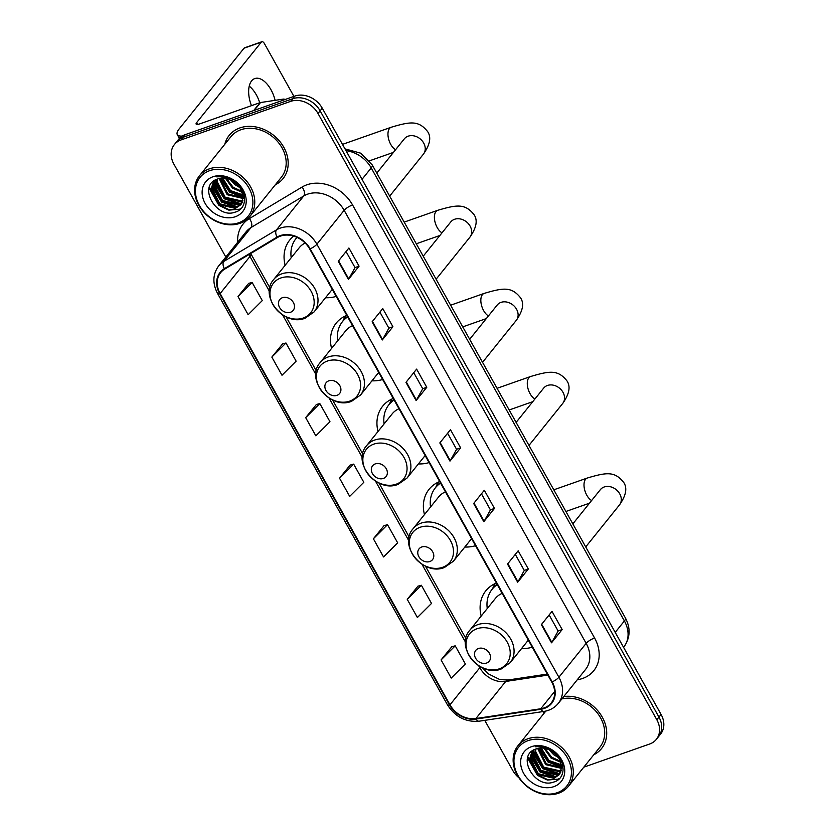 <?xml version="1.0" encoding="UTF-8"?>
<svg xmlns="http://www.w3.org/2000/svg" width="835" height="835" viewBox="0 0 835 835"><rect width="100%" height="100%" fill="white"/><g stroke="black" fill="none" stroke-linecap="round" stroke-linejoin="round"><path stroke-width="1.25" d="M496.408 583.049A38.128 30.77 -141.2 0 0 485.813 590.815A38.128 30.77 -141.2 0 0 481.19 616.084M521.562 648.534A38.128 30.77 -141.2 0 0 532.26 647.198M439.669 481.544A38.128 30.77 -141.2 0 0 429.075 489.31A38.128 30.77 -141.2 0 0 424.462 514.569M464.834 547.029A38.128 30.77 -141.2 0 0 475.522 545.693M393.233 398.452A38.128 30.77 -141.2 0 0 382.639 406.217A38.128 30.77 -141.2 0 0 378.025 431.476M418.387 463.926A38.128 30.77 -141.2 0 0 429.086 462.6M346.796 315.359A38.128 30.77 -141.2 0 0 336.192 323.114A38.128 30.77 -141.2 0 0 331.579 348.383M371.951 380.833A38.128 30.77 -141.2 0 0 382.649 379.507M293.69 236.107A38.128 30.77 -141.2 0 0 289.755 240.021A38.128 30.77 -141.2 0 0 285.142 265.279M325.514 297.74A38.128 30.77 -141.2 0 0 336.202 296.404M583.801 767.177L649.693 743.995A21.585 17.42 -141.2 0 0 656.352 739.351L660.61 734.048A21.585 17.42 -141.2 0 0 661.08 714.447L322.258 108.185A21.585 17.42 -141.2 0 0 294.807 96.098L185.307 134.623A21.585 17.42 -141.2 0 0 178.648 139.268L176.519 141.919A21.585 17.42 -141.2 0 1 183.178 137.274A21.585 17.42 -141.2 0 0 176.519 141.919L174.39 144.57A21.585 17.42 -141.2 0 0 173.92 164.171L225.815 257.023M656.352 739.351A21.585 17.42 -141.2 0 0 656.821 719.749L317.999 113.487A21.585 17.42 -141.2 0 0 290.549 101.4L292.678 98.749L183.178 137.274L292.678 98.749A21.585 17.42 -141.2 0 1 320.129 110.836A21.585 17.42 -141.2 0 0 292.678 98.749L294.807 96.098M656.821 719.749L658.951 717.098L320.129 110.836L658.951 717.098A21.585 17.42 -141.2 0 1 658.481 736.7A21.585 17.42 -141.2 0 0 658.951 717.098L661.08 714.447M239.864 127.932A34.538 27.868 -141.2 0 0 229.197 135.364A34.538 27.868 -141.2 0 0 224.803 144.267A34.538 27.868 -141.2 0 1 229.197 135.364A34.538 27.868 -141.2 0 1 239.864 127.932A34.538 27.868 -141.2 0 1 279.297 140.844A34.538 27.868 -141.2 0 1 283.023 178.638A34.538 27.868 -141.2 0 0 279.297 140.844A34.538 27.868 -141.2 0 0 239.864 127.932M544.211 711.378A34.538 27.868 -141.2 0 0 543.324 714.196A34.538 27.868 -141.2 0 1 544.211 711.378M280.445 236.117A23.025 18.579 38.8 0 1 309.712 249.007L551.737 682.049A23.025 18.579 38.8 0 1 551.236 702.966A23.025 18.579 38.8 0 1 540.756 708.758L475.887 718.538A23.025 18.579 38.8 0 1 449.981 704.813L220.137 293.555A23.025 18.579 38.8 0 1 220.638 272.648A23.025 18.579 38.8 0 1 224.709 269.11L277.408 237.537A23.025 18.579 38.8 0 1 280.445 236.117M280.174 235.637A23.599 19.038 -141.2 0 0 277.053 237.088L224.364 268.661A23.599 19.038 -141.2 0 0 219.678 293.722L449.522 704.98A23.599 19.038 -141.2 0 0 476.075 719.05L540.944 709.259A23.599 19.038 -141.2 0 0 552.196 681.892L310.171 248.851A23.599 19.038 -141.2 0 0 280.174 235.637M549.148 614.946L558.135 631.02L551.82 642.365A5.751 1.524 150.8 0 1 551.517 642.804L562.164 629.559L552.008 611.387L541.362 624.632L551.517 642.804M558.114 630.978L562.164 629.559M515.299 554.377L524.286 570.451L517.971 581.797A5.751 1.524 150.8 0 1 517.669 582.235L528.315 568.99L518.159 550.818L507.513 564.063L517.669 582.235M524.265 570.42L528.315 568.99M481.451 493.809L490.437 509.893L484.123 521.238A5.751 1.524 150.8 0 1 483.82 521.677L494.466 508.421L484.31 490.26L473.664 503.505L483.82 521.677M490.416 509.851L494.466 508.421M346.055 251.554L355.042 267.628L348.727 278.973A5.751 1.524 150.8 0 1 348.425 279.412L359.071 266.167L348.915 247.995L338.269 261.24L348.425 279.412M355.021 267.586L359.071 266.167M379.904 312.113L388.891 328.197L382.576 339.542A5.751 1.524 150.8 0 1 382.273 339.981L392.92 326.725L382.764 308.564L372.118 321.809L382.273 339.981M388.87 328.155L392.92 326.725M426.768 387.294L422.719 388.724L416.425 400.101A5.751 1.524 150.8 0 1 416.122 400.539L426.768 387.294L416.613 369.122L405.967 382.367L416.122 400.539M447.602 433.25L456.588 449.324L450.274 460.669A5.751 1.524 150.8 0 1 449.971 461.108L460.617 447.863L450.462 429.691L439.815 442.936L449.971 461.108M456.568 449.282L460.617 447.863M275.268 184.838A34.538 27.868 -141.2 0 0 283.023 178.638A34.538 27.868 -141.2 0 1 275.268 184.838M593.789 754.756A34.538 27.868 -141.2 0 0 601.544 748.557A34.538 27.868 -141.2 0 0 599.77 713.247A34.538 27.868 -141.2 0 0 563.782 696.547A34.538 27.868 -141.2 0 1 599.77 713.247A34.538 27.868 -141.2 0 1 601.544 748.557A34.538 27.868 -141.2 0 1 593.789 754.756M290.549 101.4L181.049 139.925A21.585 17.42 -141.2 0 0 174.39 144.57M484.759 720.354L512.742 770.434A21.585 17.42 -141.2 0 0 518.89 777.74M417.938 586.191L407.24 599.342L417.385 617.514L431.518 603.423L421.362 585.251L417.782 586.233M451.787 646.749L441.089 659.911L451.234 678.083L465.366 663.992L455.211 645.82L451.631 646.791M316.392 404.495L305.683 417.646L315.839 435.818L329.971 421.727L319.815 403.555L316.235 404.537M282.543 343.926L271.834 357.088L281.99 375.249L296.122 361.158L285.967 342.987L282.387 343.968M248.694 283.357L237.985 296.519L248.141 314.691L262.274 300.6L252.118 282.428L248.538 283.399M384.09 525.622L373.391 538.784L383.536 556.945L397.669 542.854L387.513 524.683L383.933 525.664M339.542 478.215L349.688 496.387L363.82 482.296L353.664 464.124L350.084 465.095L339.542 478.215L353.664 464.124M422.74 388.755L413.753 372.681M305.683 417.646L319.815 403.555M271.834 357.088L285.967 342.987M237.985 296.519L252.118 282.428M373.391 538.784L387.513 524.683M407.24 599.342L421.362 585.251M441.089 659.911L455.211 645.82M249.237 86.141A23.025 12.16 -109.4 0 1 256.324 94.846A23.025 12.16 -109.4 0 1 259.727 102.768M275.122 100.336A23.025 12.16 70.6 0 0 270.958 89.689A23.025 12.16 70.6 0 0 254.79 78.573A23.025 12.16 70.6 0 0 251.46 105.669M182.301 136.053A28.776 7.609 150.8 0 1 177.281 134.602A28.776 7.609 150.8 0 1 179.348 128.673L244.039 48.2A3.601 1.9 -109.4 0 1 244.54 47.835L261.825 41.75A3.601 1.9 70.6 0 0 261.334 42.115L196.642 122.588A7.191 1.9 -29.2 0 0 196.121 124.071A7.191 1.9 -29.2 0 0 199.742 123.872L259.998 102.674A3.601 2.902 38.8 0 1 260.53 102.538L283.065 99.146A3.601 2.902 38.8 0 1 285.173 99.49M293.93 96.411L264.351 43.483A3.601 1.9 70.6 0 0 261.825 41.75M238.716 222.778A30.937 24.966 -141.2 0 0 248.945 188.021A30.937 24.966 -141.2 0 0 209.606 170.695A30.937 24.966 -141.2 0 0 199.388 205.452A30.937 24.966 -141.2 0 0 238.716 222.778M239.927 223.331A32.377 26.125 -141.2 0 0 249.926 216.359A32.377 26.125 -141.2 0 0 246.429 180.924A32.377 26.125 -141.2 0 0 209.46 168.816A32.377 26.125 -141.2 0 0 199.461 175.788A32.377 26.125 -141.2 0 0 202.957 211.224A32.377 26.125 -141.2 0 0 239.927 223.331M249.926 216.359L281.343 177.281A32.377 26.125 -141.2 0 0 277.846 141.846A32.377 26.125 -141.2 0 0 240.877 129.749A32.377 26.125 -141.2 0 0 230.877 136.71L199.461 175.788M239.854 187.604L235.146 184.785L230.47 179.765M238.445 185.725L232.548 180.809M242.327 192.363L232.485 188.094L225.429 178.293M241.941 191.361L233.142 187.27L226.473 178.481M243.142 195.745L229.823 191.403L221.943 178.126M243.027 194.972L230.481 190.578L222.736 178.105M243.204 198.521L227.162 194.722L219.156 178.544M243.235 197.864L227.819 193.887L219.803 178.398M242.776 200.901L240.762 201.767L224.49 198.031L216.474 182.333L216.839 179.295M242.922 200.337L241.43 200.932L225.158 197.206L217.142 181.508L217.382 179.087M241.962 202.968L238.1 205.076L221.828 201.339L213.812 185.652L214.96 180.235M242.192 202.477L238.758 204.241L222.496 200.515L214.48 184.817L215.388 179.984M240.72 189.002A17.984 14.519 -141.2 0 0 217.841 178.93C196.799 184.994 216.098 219.438 234.99 212.173C249.133 208.729 247.087 187.03 231.973 179.483C226.828 176.749 221.755 175.872 216.735 176.853C227.36 176.133 235.345 180.183 240.72 189.002L243.235 196.976L240.793 204.752L235.439 208.385L219.167 204.648L211.151 188.96L213.687 181.091M241.117 204.335L236.096 207.56L219.835 203.823L211.819 188.136L213.896 180.934M212.998 176.749A23.745 19.163 -141.2 0 0 205.149 203.427A23.745 19.163 -141.2 0 0 235.334 216.724A23.745 19.163 -141.2 0 0 243.183 190.046A23.745 19.163 -141.2 0 0 212.998 176.749M240.96 208.635L239.102 209.387L229.176 209.731L219.219 204.961L209.376 187.061M237.787 206.861L221.88 201.652L212.163 185.193M240.449 203.552L224.542 198.344L214.825 181.873M243.235 196.956L229.865 191.716L220.722 178.241M240.438 209.136L228.842 210.138L218.885 205.379L209.084 188.032M236.764 207.32L221.546 202.07L211.944 186.435M239.426 204.011L224.208 198.751L214.605 183.126M243.246 197.384L229.531 192.133L220.294 178.304M290.528 312.248A8.632 6.962 -141.2 0 0 293.377 302.541A8.632 6.962 -141.2 0 0 282.397 297.709A8.632 6.962 -141.2 0 0 279.548 307.405A8.632 6.962 -141.2 0 0 290.528 312.248M297.03 237.38A34.172 27.576 -141.2 0 0 296.039 238.528A34.172 27.576 -141.2 0 0 291.206 257.733M331.579 290.183A34.172 27.576 -141.2 0 0 332.674 290.089M305.14 243.016A25.895 20.896 -141.2 0 0 299.285 247.682L273.765 279.433C258.568 296.143 283.973 327.059 305.14 318.187L314.137 311.883A25.895 20.896 -141.2 0 0 311.34 283.535A25.895 20.896 -141.2 0 0 281.771 273.849A25.895 20.896 -141.2 0 0 273.765 279.433M336.964 395.341A8.632 6.962 -141.2 0 0 339.814 385.634A8.632 6.962 -141.2 0 0 328.844 380.802A8.632 6.962 -141.2 0 0 325.984 390.509A8.632 6.962 -141.2 0 0 336.964 395.341M347.433 316.507A34.172 27.576 -141.2 0 0 343.54 320.296L342.475 321.621A34.172 27.576 -141.2 0 0 337.653 340.826M347.663 316.914A34.172 27.576 -141.2 0 0 342.475 321.621M378.025 373.287A34.172 27.576 -141.2 0 0 379.111 373.182M352.558 325.66A25.895 20.896 -141.2 0 0 345.732 330.785L320.212 362.526C305.015 379.236 330.409 410.152 351.587 401.291L360.584 394.976A25.895 20.896 -141.2 0 0 357.787 366.638A25.895 20.896 -141.2 0 0 328.207 356.952A25.895 20.896 -141.2 0 0 320.212 362.526M343.06 320.89A34.496 27.837 -141.2 0 1 343.101 320.828L345.408 315.954M383.401 478.434A8.632 6.962 -141.2 0 0 386.261 468.738A8.632 6.962 -141.2 0 0 375.28 463.895A8.632 6.962 -141.2 0 0 372.431 473.602A8.632 6.962 -141.2 0 0 383.401 478.434M393.88 399.6A34.172 27.576 -141.2 0 0 389.976 403.389L388.912 404.714A34.172 27.576 -141.2 0 0 384.09 423.919M394.11 400.007A34.172 27.576 -141.2 0 0 388.912 404.714M424.462 456.38A34.172 27.576 -141.2 0 0 425.547 456.275M398.994 408.753A25.895 20.896 -141.2 0 0 392.168 413.878L366.648 445.619C351.452 462.329 376.856 493.245 398.024 484.383L407.021 478.079A25.895 20.896 -141.2 0 0 404.223 449.731A25.895 20.896 -141.2 0 0 374.654 440.045A25.895 20.896 -141.2 0 0 366.648 445.619M389.507 403.983A34.496 27.837 -141.2 0 1 389.538 403.921L391.855 399.046M429.848 561.527A8.632 6.962 -141.2 0 0 432.697 551.831A8.632 6.962 -141.2 0 0 421.717 546.998A8.632 6.962 -141.2 0 0 418.867 556.694A8.632 6.962 -141.2 0 0 429.848 561.527M440.316 482.693A34.172 27.576 -141.2 0 0 436.423 486.492L435.359 487.817A34.172 27.576 -141.2 0 0 430.536 507.022M440.546 483.11A34.172 27.576 -141.2 0 0 435.359 487.817M470.909 539.473A34.172 27.576 -141.2 0 0 471.994 539.368M445.431 491.857A25.895 20.896 -141.2 0 0 438.615 496.971L413.095 528.712C397.888 545.422 423.293 576.348 444.46 567.476L453.457 561.172A25.895 20.896 -141.2 0 0 450.66 532.824A25.895 20.896 -141.2 0 0 421.09 523.138A25.895 20.896 -141.2 0 0 413.095 528.712M435.943 487.087A34.496 27.837 -141.2 0 1 435.985 487.014L438.291 482.15M486.575 663.042A8.632 6.962 -141.2 0 0 489.425 653.335A8.632 6.962 -141.2 0 0 478.455 648.503A8.632 6.962 -141.2 0 0 475.595 658.199A8.632 6.962 -141.2 0 0 486.575 663.042M497.044 584.208A34.172 27.576 -141.2 0 0 493.151 587.997L492.086 589.322A34.172 27.576 -141.2 0 0 487.264 608.527M497.274 584.615A34.172 27.576 -141.2 0 0 492.086 589.322M527.636 640.977A34.172 27.576 -141.2 0 0 528.722 640.883M502.169 593.361A25.895 20.896 -141.2 0 0 495.343 598.476L469.823 630.227C454.626 646.937 480.031 677.853 501.198 668.981L510.195 662.677A25.895 20.896 -141.2 0 0 507.398 634.329A25.895 20.896 -141.2 0 0 477.818 624.643A25.895 20.896 -141.2 0 0 469.823 630.227M492.671 588.591A34.496 27.837 -141.2 0 1 492.713 588.518L495.019 583.655M557.237 792.697A30.937 24.966 -141.2 0 0 567.466 757.94A30.937 24.966 -141.2 0 0 528.127 740.614A30.937 24.966 -141.2 0 0 517.898 775.381A30.937 24.966 -141.2 0 0 557.237 792.697M558.448 793.25A32.377 26.125 -141.2 0 0 568.447 786.278A32.377 26.125 -141.2 0 0 564.951 750.842A32.377 26.125 -141.2 0 0 527.981 738.745A32.377 26.125 -141.2 0 0 517.982 745.707A32.377 26.125 -141.2 0 0 521.478 781.142A32.377 26.125 -141.2 0 0 558.448 793.25M568.447 786.278L599.864 747.2A32.377 26.125 -141.2 0 0 597.296 712.913A32.377 26.125 -141.2 0 0 561.861 698.937M558.375 757.522L553.657 754.704L548.992 749.684M556.966 755.654L551.069 750.728M560.849 762.282L550.996 758.013L543.94 748.212M560.452 761.28L551.664 757.188L544.984 748.4M561.663 765.664L548.334 761.322L540.464 748.045M561.548 764.891L549.002 760.497L541.247 748.024M561.725 768.44L545.672 764.641L537.667 748.463M561.757 767.793L546.341 763.806L538.324 748.317M561.297 770.82L559.273 771.686L543.011 767.949L534.995 752.251L535.36 749.214M561.444 770.256L559.941 770.851L543.679 767.125L535.663 751.427L535.893 749.005M560.473 772.886L556.611 774.995L540.349 771.258L532.333 755.571L533.471 750.154M560.713 772.396L557.279 774.17L541.017 770.434L533.001 754.736L533.899 749.903M559.231 758.921A17.984 14.519 -141.2 0 0 536.362 748.849C515.31 754.913 534.619 789.357 553.511 782.103C567.654 778.648 565.608 756.948 550.495 749.402C545.349 746.667 540.266 745.791 535.256 746.772C545.871 746.052 553.866 750.112 559.231 758.921L561.757 766.895L559.314 774.682L553.949 778.303L537.688 774.577L529.672 758.879L532.198 751.02M559.638 774.254L554.617 777.479L538.356 773.742L530.34 758.055L532.417 750.853M531.509 746.667A23.745 19.163 -141.2 0 0 523.66 773.346A23.745 19.163 -141.2 0 0 553.856 786.643A23.745 19.163 -141.2 0 0 561.704 759.965A23.745 19.163 -141.2 0 0 531.509 746.667M559.471 778.554L557.613 779.305L547.697 779.65L537.73 774.89L527.897 756.98M556.308 776.79L540.391 771.571L530.674 755.111M558.97 773.471L543.053 768.263L533.335 751.803M561.757 766.874L548.386 761.635L539.233 748.17M558.949 779.055L547.363 780.057L537.396 775.297L527.595 757.95M555.285 777.239L540.057 771.989L530.455 756.353M557.947 773.93L542.729 768.68L533.116 753.045M561.767 767.302L548.052 762.052L538.815 748.233M615.218 632.377L624.392 620.948A14.393 3.81 -29.2 0 0 625.425 617.984C630.801 628.306 630.248 638.013 623.776 647.094A28.776 23.223 -141.2 0 0 624.392 620.948L371.21 167.918A28.776 23.223 -141.2 0 0 346.014 150.686M362.025 179.348L371.21 167.918A14.393 3.81 -29.2 0 0 372.243 164.954L625.425 617.984M185.307 134.623L181.049 139.925M322.258 108.185L317.999 113.487M237.714 242.213A35.968 29.027 38.8 0 1 249.383 218.603L302.082 187.04A35.968 29.027 38.8 0 1 352.568 204.961L594.583 638.003A7.191 1.9 -29.2 0 0 586.16 643.347L344.145 210.295A28.776 23.223 -141.2 0 0 307.551 194.179A28.776 23.223 -141.2 0 0 303.752 195.964L251.053 227.527A28.776 23.223 -141.2 0 0 245.97 231.953L218.707 265.864A28.776 23.223 38.8 0 1 223.801 261.438A7.191 4.071 59.1 0 0 224.364 268.661M594.583 638.003A35.968 29.027 38.8 0 1 582.694 678.427A35.968 29.027 38.8 0 1 577.434 679.721L577.288 679.742M585.533 669.482A28.776 23.223 -141.2 0 0 586.16 643.347L558.897 677.248A28.776 23.223 38.8 0 1 558.281 703.394L585.533 669.482M249.383 218.603A7.191 4.071 -120.9 0 1 251.053 227.527L223.801 261.438L276.489 229.865A28.776 23.223 38.8 0 1 280.289 228.091A28.776 23.223 38.8 0 1 316.882 244.206A7.191 1.9 150.8 0 1 310.171 248.851M277.053 237.088A7.191 4.071 59.1 0 1 276.489 229.865L303.752 195.964A7.191 4.071 -120.9 0 0 302.082 187.04M218.707 265.864C212.706 274.13 212.33 283.336 217.559 293.482A7.191 1.9 -29.2 0 0 219.678 293.722M449.522 704.98A7.191 1.9 150.8 0 1 447.403 704.74C455.085 716.806 465.627 722.296 479.05 721.21L543.919 711.43C549.868 710.481 554.649 707.798 558.281 703.394M476.075 719.05A7.191 3.413 81.4 0 0 479.05 721.21M540.944 709.259A7.191 3.413 81.4 0 0 543.919 711.43M552.196 681.892A7.191 1.9 -29.2 0 0 558.897 677.248L316.882 244.206L344.145 210.295A7.191 1.9 -29.2 0 1 352.568 204.961M449.981 704.813L479.791 667.729A23.025 18.579 -141.2 0 0 505.707 681.454L547.843 675.097M475.887 718.538L505.707 681.454A12.953 6.137 -98.6 0 1 507.972 680.014L547.28 674.085M540.756 708.758L554.638 691.484M248.987 254.56A23.025 18.579 -141.2 0 0 249.957 256.47L269.402 291.269M220.137 293.555L249.957 256.47A12.953 3.423 -29.2 0 0 250.886 253.798L269.851 287.741M282.616 314.92L315.839 374.372M329.063 398.013L362.286 457.465M375.499 481.117L408.722 540.558M421.936 564.209L465.45 642.063M478.674 665.714L479.791 667.729A12.953 3.423 -29.2 0 0 480.459 666.768M450.274 460.669L440.139 442.54M416.425 400.101L406.29 381.971M382.576 339.542L372.441 321.412M348.727 278.973L338.592 260.844M484.123 521.238L473.988 503.108M517.971 581.797L507.837 563.667M551.82 642.365L541.685 624.236M197.655 124.405L196.642 122.588M253.642 110.585L259.998 102.674M261.334 42.115L244.039 48.2M260.53 102.538L254.226 110.377M281.844 100.659L283.065 99.146M405.309 137.817L404.349 138.819A12.233 9.874 38.8 0 1 408.127 136.188A12.233 9.874 38.8 0 1 423.679 143.035A12.233 9.874 38.8 0 1 423.408 154.151L389.663 196.131M395.56 149.747A12.233 6.461 -109.4 0 1 390.749 144.413A12.233 6.461 -109.4 0 1 391.218 127.244L342.486 144.382M303.262 318.031A23.797 19.195 -141.2 0 0 311.131 291.29A23.797 19.195 -141.2 0 0 280.873 277.971A23.797 19.195 -141.2 0 0 273.014 304.702A23.797 19.195 -141.2 0 0 303.262 318.031M451.745 220.91L450.785 221.912A12.233 9.874 38.8 0 1 454.564 219.281A12.233 9.874 38.8 0 1 470.115 226.128A12.233 9.874 38.8 0 1 469.855 237.244L436.1 279.224M442.007 232.84A12.233 6.461 -109.4 0 1 437.185 227.506A12.233 6.461 -109.4 0 1 437.655 210.337L404.182 222.11M349.708 401.124A23.797 19.195 -141.2 0 0 357.568 374.393A23.797 19.195 -141.2 0 0 327.32 361.064A23.797 19.195 -141.2 0 0 319.45 387.795A23.797 19.195 -141.2 0 0 349.708 401.124M498.182 304.013L497.222 305.015A12.233 9.874 38.8 0 1 501 302.374A12.233 9.874 38.8 0 1 516.552 309.232A12.233 9.874 38.8 0 1 516.291 320.337L482.546 362.317M488.444 315.933A12.233 6.461 -109.4 0 1 483.632 310.599A12.233 6.461 -109.4 0 1 484.091 293.429L450.629 305.203M396.145 484.216A23.797 19.195 -141.2 0 0 404.015 457.486A23.797 19.195 -141.2 0 0 373.756 444.157A23.797 19.195 -141.2 0 0 365.897 470.898A23.797 19.195 -141.2 0 0 396.145 484.216M544.629 387.106L543.668 388.108A12.233 9.874 38.8 0 1 547.447 385.478A12.233 9.874 38.8 0 1 562.999 392.325A12.233 9.874 38.8 0 1 562.727 403.43L528.983 445.41M534.891 399.026A12.233 6.461 -109.4 0 1 530.068 393.692A12.233 6.461 -109.4 0 1 530.538 376.533L497.065 388.306M442.592 567.32A23.797 19.195 -141.2 0 0 450.451 540.579A23.797 19.195 -141.2 0 0 420.203 527.25A23.797 19.195 -141.2 0 0 412.333 553.991A23.797 19.195 -141.2 0 0 442.592 567.32M601.357 488.611L600.396 489.613A12.233 9.874 38.8 0 1 604.175 486.982A12.233 9.874 38.8 0 1 619.727 493.829A12.233 9.874 38.8 0 1 619.466 504.945L585.711 546.925M591.618 500.541A12.233 6.461 -109.4 0 1 586.796 495.207A12.233 6.461 -109.4 0 1 587.266 478.037L553.793 489.811M499.32 668.825A23.797 19.195 -141.2 0 0 507.179 642.084A23.797 19.195 -141.2 0 0 476.931 628.765A23.797 19.195 -141.2 0 0 469.061 655.496A23.797 19.195 -141.2 0 0 499.32 668.825M344.991 148.87L360.71 153.181L372.243 164.954M217.559 293.482L447.403 704.74M286.113 316.851L316.288 370.834M332.56 399.944L362.734 453.927M378.996 483.037L409.171 537.02M425.443 566.13L465.899 638.535M482.463 667.77L488.099 673.72L499.894 679.596L507.972 680.014M179.4 138.401L177.281 134.602M423.408 154.151C430.025 144.716 431.434 137.201 427.656 131.627C418.732 120.365 410.716 121.419 391.218 127.244M393.442 152.387L369.467 160.821M332.257 289.348L314.137 311.883M296.978 237.349L296.039 238.528M376.794 173.095L404.349 138.819M296.446 238.017L296.79 237.265M469.855 237.244C476.461 227.809 477.881 220.304 474.092 214.72C465.168 203.469 457.162 204.523 437.655 210.337M439.878 235.48L416.3 243.778M378.693 372.441L360.584 394.976M423.23 256.188L450.785 221.912M342.893 321.11L345.22 316.048M516.291 320.337C522.898 310.902 524.317 303.397 520.539 297.813C511.605 286.562 503.599 287.616 484.091 293.429M486.314 318.584L462.736 326.882M425.14 455.534L407.021 478.079M469.667 339.292L497.222 305.015M389.329 404.203L391.657 399.14M562.727 403.43C569.345 394.005 570.754 386.49 566.975 380.906C558.051 369.654 550.046 370.709 530.538 376.533M532.761 401.677L509.173 409.975M471.577 538.638L453.457 561.172M516.114 422.385L543.668 388.108M435.766 487.306L438.093 482.233M619.466 504.945C626.073 495.51 627.492 487.995 623.703 482.421C614.779 471.159 606.774 472.213 587.266 478.037M589.489 503.181L565.911 511.479M528.315 640.142L510.195 662.677M572.841 523.889L600.396 489.613M492.504 588.811L494.831 583.748M545.84 711.055L517.982 745.707"/></g></svg>
